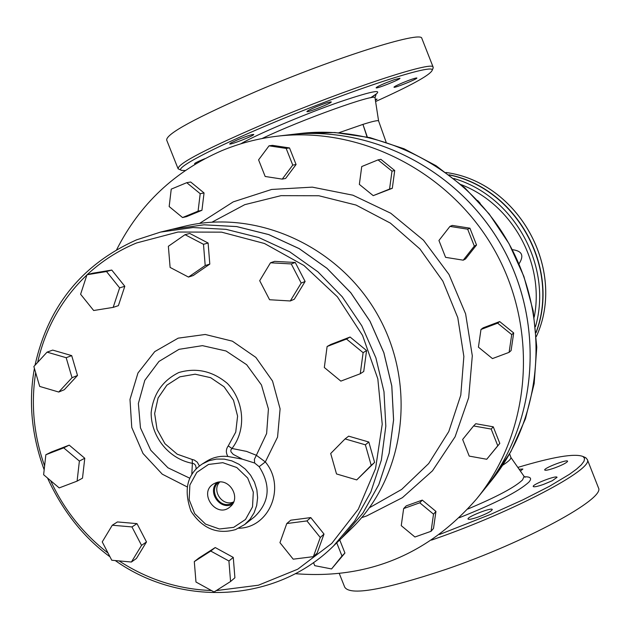 <?xml version="1.0" encoding="UTF-8"?>
<svg xmlns="http://www.w3.org/2000/svg" width="630" height="630" viewBox="0 0 630 630"><rect width="100%" height="100%" fill="white"/><g stroke="black" fill="none" stroke-linecap="round" stroke-linejoin="round"><path stroke-width="0.94" d="M517.868 467.405C553.093 456.829 574.804 453.198 583.002 456.506L584.569 458.435L584.026 461.215L581.332 464.806L576.481 469.177L569.512 474.264L549.573 486.242L522.742 499.921L490.935 514.253L439.441 534.508M477.957 517.096C471.949 519.144 468.641 519.781 468.019 519.002C466.948 516.836 492.29 506.969 492.274 509.56C491.408 511.316 486.636 513.836 477.957 517.096M552.274 480.737L543.383 484.462C537.272 486.557 533.886 487.226 533.224 486.478C532.137 484.431 556.999 474.878 557.03 477.335L552.274 480.737M567.48 461.562C565.866 463.223 561.551 465.357 554.534 467.972C548.62 470.004 545.344 470.681 544.706 469.996C543.666 468.129 567.567 458.955 567.575 461.223L567.48 461.562M519.151 469.255L522.876 469.019L520.404 471.067M502.622 465.271C508.394 461.593 511.151 458.994 510.898 457.467L524.081 476.374L522.585 479.887C514.978 487.195 496.731 496.905 467.838 509.024M262.025 138.545C300.872 119.873 376.346 92.862 375.007 97.815L375.047 98.02M370.605 97.776L376.181 94.012L375.015 97.823L378.583 120.881C377.85 120.165 372.637 121.338 362.935 124.394L338.775 132.78M185.267 170.525L181.684 170.415C173.345 168.942 210.743 148.893 270.191 124.015C350.8 89.956 437.598 61.834 432.022 70.631C429.345 75.435 410.54 85.735 375.606 101.524M196.206 163.548L194.568 163.729C194.576 163.249 197.198 161.902 202.419 159.681L204.852 158.689M230.919 142.931L237.982 139.632C246.739 136.08 251.992 134.347 253.732 134.426C255.158 135.237 229.974 145.207 229.627 143.979L230.919 142.931M315.827 106.99C324.481 103.47 329.624 101.769 331.246 101.895C332.624 102.745 307.188 112.904 306.897 111.62C306.975 111.037 309.952 109.494 315.827 106.99M394.349 79.648L399.94 78.254C401.216 79.081 376.33 89.09 376.118 87.838C376.252 87.239 379.307 85.664 385.292 83.121L394.349 79.648M416.603 77.939L416.855 78.002C418.036 78.758 394.128 88.381 393.97 87.216C394.12 86.649 397.097 85.137 402.885 82.68C409.862 79.821 414.438 78.246 416.603 77.939M375.267 99.359L377.063 99.099L375.417 100.264M421.966 38.69L421.816 38.312C421.415 30.531 334.932 57.7 256.575 91.279C195.694 117.763 165.737 134.056 166.706 140.159L177.888 168.234M432.975 68.418L433.133 67.111C433.196 60.527 347.185 88.736 268.719 121.913C207.727 148.026 177.526 163.643 178.109 168.785L181.117 170.171M339.31 573.591L344.665 587.034C349.697 596.004 383.481 590.113 446.024 569.347C526.042 541.981 605.32 498.669 598.5 487.959L598.248 487.321M431.487 540.115L434.078 539.209C513.993 511.45 593.728 469.145 587.357 459.593L585.758 457.695L584.364 457.097M484.415 489.266L484.423 489.25C537.138 424.47 545.572 325.238 502.945 248.007C460.42 170.714 372.031 124.842 289.107 134.804L283.114 135.6M367.306 137.009L362.935 124.394L367.062 136.962M449.316 174.967C516.521 188.606 560.409 268.254 536.043 332.356M449.946 226.398L452.308 225.422L469.917 228.186L476.532 244.999L465.523 258.977L463.239 260.174L474.319 246.109L467.665 229.186L449.946 226.398L438.937 240.495L445.575 257.339L463.239 260.174M469.917 228.186L467.665 229.186M476.532 244.999L474.319 246.109M478.422 347.161L492.447 358.588L509.103 352.351L511.717 334.617L497.621 323.166L480.981 329.474L478.422 347.161M497.621 323.166L499.684 321.576L483.139 327.844L480.981 329.474M499.684 321.576L513.694 332.947L511.717 334.617M513.694 332.947L511.095 350.571L509.103 352.351M462.648 439.472L469.216 456.096L486.746 459.27L497.771 445.764L491.18 429.069L473.595 425.943L462.648 439.472M491.18 429.069L493.266 426.817L475.792 423.714L473.595 425.943M493.266 426.817L499.81 443.402L497.771 445.764M499.81 443.402L486.746 459.27M403.649 508.567L401.247 525.648L414.926 537.004L431.07 531.295L433.519 514.167L419.777 502.795L403.649 508.567L406.248 505.858L422.281 500.11L419.777 502.795M422.281 500.11L435.944 511.41L433.519 514.167M435.944 511.41L433.503 528.436L431.07 531.295M339.727 539.942L344.933 553.03L341.98 556.006L336.743 542.84M344.933 553.03L331.561 568.945L341.98 556.006M313.496 562.558L314.74 565.661L331.561 568.945M186.74 182.684L190.677 181.999L204.049 192.953L201.939 210.294L198.08 211.16L200.198 193.701L186.74 182.684L171.242 189.134L169.171 206.545L182.558 217.547L198.08 211.16M204.049 192.953L200.198 193.701M201.939 210.294L186.511 216.649L182.558 217.547M269.041 145.821L272.507 145.365L289.517 147.94L296.076 164.517L285.618 178.447L282.24 179.117L292.761 165.099L286.154 148.412L269.041 145.821L258.584 159.862L265.175 176.479L282.24 179.117M296.076 164.517L292.761 165.099M289.517 147.94L286.154 148.412M378.047 159.886L380.866 159.327L394.719 170.525L392.301 188.315L373.228 195.647L389.56 189.055L391.994 171.147L378.047 159.886L361.738 166.548L359.352 184.401L373.228 195.647M392.301 188.315L389.56 189.055M394.719 170.525L391.994 171.147M172.108 229.296L184.228 226.359C256.599 208.498 340.168 246.401 378.599 316.528C417.351 386.474 404.759 477.367 351.005 529.003L342.051 537.689M295.312 573.686C367.896 579.49 428.392 554.495 476.784 498.692C530.61 432.542 539.209 331.073 495.59 252.055C452.088 172.982 361.714 126.047 277.043 136.222C257.772 138.521 239.298 143.364 221.618 150.751C174.73 171.218 139.765 204.159 116.707 249.575M172.132 229.288L204.065 224.8L236.667 226.564L268.774 234.581L299.226 248.63L326.915 268.246L350.815 292.737L370.03 321.245L383.867 352.721L391.813 386.009L393.6 419.895L389.206 453.143L378.835 484.572L362.919 513.072L342.066 537.673M277.043 136.222L289.068 134.804C371.999 124.842 460.396 170.714 502.921 248.015C545.556 325.253 537.122 424.486 484.407 489.274L476.784 498.692M47.053 352.139L52.707 350.099L71.702 355.619L66.181 357.706L47.053 352.139L33.855 366.518L39.698 386.426L58.747 392.041L72.025 377.709L66.181 357.706M71.702 355.619L77.498 375.472L72.025 377.709M77.498 375.472L64.299 389.71L58.747 392.041M86.979 274.767L92.389 273.27L111.77 270.057L124.811 286.28L119.629 287.871L106.494 271.53L86.979 274.767L80.608 294.249L93.673 310.519L113.172 307.385L119.629 287.871M111.77 270.057L106.494 271.53M124.811 286.28L118.393 305.652L113.172 307.385M185.031 234.675L189.787 233.462L208.113 243.023L209.806 264.104L205.199 265.553L203.49 244.306L185.031 234.675L168.368 246.275L170.108 267.427L188.472 277.074L205.199 265.553M208.113 243.023L203.49 244.306M209.806 264.104L193.197 275.546L188.472 277.074M270.49 262.789L274.641 261.356L295.265 262.482L305.117 281.476L294.297 299.242L290.296 300.967L301.187 283.067L291.265 263.931L270.49 262.789L259.694 280.697L269.577 299.738L290.296 300.967M305.117 281.476L301.187 283.067M295.265 262.482L291.265 263.931M327.112 346.5L330.844 344.437L350.083 337.026L366.581 350.564L363.738 371.48L360.258 373.755L363.116 352.682L346.492 339.042L327.112 346.5L324.324 367.503L340.846 381.118L360.258 373.755M350.083 337.026L346.492 339.042M366.581 350.564L363.116 352.682M345.082 438.913L348.658 436.157L368.818 442.016L374.598 462.412L356.738 479.91L371.212 465.373L365.376 444.819L345.082 438.913L330.695 453.498L336.522 473.949L356.738 479.91M368.818 442.016L365.376 444.819M374.598 462.412L371.212 465.373M279.948 542.658L293.202 559.18L313.362 556.652L320.276 537.508L306.944 520.923L286.776 523.546L279.948 542.658M306.944 520.923L310.779 517.584L290.745 520.199L286.776 523.546M310.779 517.584L324.009 534.051L320.276 537.508M324.009 534.051L317.142 553.061L313.362 556.652M194.3 561.606L195.977 582.025L214.066 591.98L230.564 581.506L228.918 560.999L210.735 551.053L194.3 561.606L198.891 558.03L215.224 547.541L210.735 551.053M215.224 547.541L233.273 557.408L228.918 560.999M233.273 557.408L234.903 577.773L230.564 581.506M112.282 525.231L102.241 541.894L111.778 560.251L131.41 562.023L141.545 545.367L131.961 526.932L112.282 525.231L117.44 521.939L136.986 523.624L131.961 526.932M136.986 523.624L146.499 541.926L141.545 545.367M146.499 541.926L136.427 558.463L131.41 562.023M45.848 454.742L51.463 451.97L69.221 445.134L63.717 447.867L45.848 454.742L43.627 474.729L59.204 487.911L77.096 481.131L79.38 461.073L63.717 447.867M69.221 445.134L84.774 458.246L79.38 461.073M84.774 458.246L82.499 478.162L77.096 481.131M219.72 482.037C211.2 490.652 222.681 507.048 233.651 501.929M233.391 502.519L230.997 503.748C218.807 508.914 208.05 489.36 219.075 482.084M215.862 482.816C228.989 477.162 241.487 497.55 230.407 506.559C216.547 519.703 197.261 492.156 214.279 483.533L215.862 482.816M217.185 482.407C206.774 491.683 220.209 510.883 232.446 504.189M35.012 365.258C48.148 306.18 81.939 264.403 136.379 239.92L160.493 232.1L172.084 229.296L204.018 224.816L236.62 226.58L268.726 234.596L299.187 248.645L326.883 268.254L350.776 292.761L369.999 321.261L383.835 352.737L391.781 386.032L393.569 419.919L389.175 453.167L378.803 484.596L362.88 513.103L342.027 537.705L333.475 546.005L354.666 520.994L370.842 492.006L381.37 460.042L385.82 426.203L383.985 391.718L375.882 357.832L361.801 325.781L342.232 296.761L317.914 271.814L289.737 251.835L258.757 237.526L226.099 229.351L192.953 227.548L160.493 232.1L136.427 239.904M238.762 528.239C269.577 527.767 286.256 486.762 265.325 461.932L259.158 466.68L254.654 463.026L242.4 459.175L227.879 456.459C220.091 455.703 212.948 457.333 206.459 461.341L202.293 463.979C187.118 474.083 183.369 489.856 191.055 511.284C202.458 528.649 217.311 534.744 235.604 529.578L244.7 524.53L250.071 519.215L254.126 512.773L256.686 505.488L257.615 497.716L256.867 489.825L254.473 482.178L250.551 475.154L245.283 469.074L238.927 464.239L231.777 460.861L224.185 459.113L216.5 459.065L209.081 460.711L202.293 463.979M199.442 465.995L197.253 462.152L194.276 460.058L192.197 459.475L192.37 463.341C194.938 463.625 196.174 465.523 196.088 469.051M192.197 459.475L177.243 454.198L164.958 443.701L157.067 429.471L154.649 413.501L158.075 398.002L166.879 385.174L179.841 376.834L195.15 374.196L210.633 377.677L224.067 386.788L233.502 400.255L237.589 416.123L235.738 432.109L228.241 445.922L231.982 448.473C246.44 429.912 244.487 401.373 227.414 383.465C212.601 371.046 196.403 367.408 178.794 372.543C162.453 380.646 153.232 394.073 151.137 412.839C151.129 437.015 169.076 459.026 192.37 463.341L191.796 474.579M242.4 459.175L233.25 454.395L230.95 451.781L230.824 449.985L231.982 448.473L246.566 451.395L256.355 455.285L254.394 459.301L254.654 463.026M187.102 486.864L162.264 474.177L143.002 453.482L131.757 427.447L129.993 399.412L137.97 372.991L154.744 351.619L178.188 338.152L205.262 334.475L232.375 341.169L255.867 357.407L272.53 381.04L280.098 408.862L277.562 437.094L265.325 461.932L256.355 455.285L266.624 433.534L268.419 408.988L261.45 384.954L246.661 364.707L226.052 350.997L202.45 345.649L179.046 349.319L158.949 361.447L144.79 380.347L138.364 403.491L140.459 427.849L150.775 450.253L167.974 467.806L189.827 478.225M536.075 332.679C560.881 268.372 516.679 188.142 449.056 174.77M480.217 203.325L477.642 200.513M518.955 263.923C524.357 255.591 522.112 250.842 512.229 249.669M461.278 184.677C512.347 204.372 544.856 263.364 534.232 317.055M459.286 517.734C495.771 503.22 518.97 491.337 528.909 482.084C532.145 478.398 530.673 476.642 524.475 476.808M370.786 97.745C386.403 88.2 375.567 89.751 338.263 102.406C302.778 114.888 256.103 134.765 240.794 143.821M299.675 133.56C381.055 123.787 467.72 168.73 509.379 244.456C551.148 320.127 542.855 417.399 491.124 480.981L510.938 451.537L525.452 418.769L534.169 383.639L536.768 347.193L533.201 310.968L523.884 276.428L509.064 243.755L489.156 213.916L464.751 187.764L436.062 165.721L404.066 148.782L369.983 137.623L334.829 132.52L299.675 133.56L289.107 134.804M535.492 326.616C552.919 266.309 514.159 195.977 453.868 178.495M212.066 222.138L244.771 204.663L281.035 195.654L318.835 195.749L356.021 205.049L390.395 223.122L419.934 248.976L442.851 281.122L457.782 317.662L463.861 356.438L460.782 395.16L448.78 431.558L428.668 463.57L401.68 489.416L369.44 507.733M361.651 517.639L366.699 515.923L402.381 497.684L432.495 470.807L455.096 436.787L468.688 397.648L472.303 355.793L465.609 313.842L448.993 274.475L423.494 240.219L390.75 213.231L352.887 195.19L312.33 187.141L271.625 189.457L233.265 201.86L199.529 223.43M87.137 274.719C101.643 261.182 118.109 250.606 136.537 242.975L178.022 232.029L221.587 232.155L264.482 243.503L303.951 265.498L337.381 296.809L362.557 335.436L377.827 378.858L382.229 424.242L375.535 468.626L358.312 509.174L331.782 543.383L297.746 569.205L258.418 585.215L216.248 590.601M211.42 590.523C178.251 589.294 147.467 579.419 119.062 560.905M108.037 553.053C83.089 533.657 63.937 509.512 50.589 480.619M44.604 465.932C33.744 435.338 30.768 404.255 35.666 372.684M37.635 362.4C45.462 328.041 61.897 298.88 86.924 274.924M233.667 527.357L219.405 528.987L205.522 524.097L194.733 513.647L189.157 499.716L189.874 485.005L196.773 472.421L208.514 464.444L222.799 462.688L236.793 467.531L247.692 478.036L253.307 492.093L252.512 506.898L245.495 519.482L233.667 527.357M235.691 529.523L244.7 524.53L254.536 516.82C269.601 502.212 271.136 485.494 259.158 466.68M228.241 445.922C225.863 449.198 225.745 452.71 227.887 456.459M445.961 172.486C518.695 182.157 567.024 269.861 536.351 336.514M525.113 477.28L524.073 476.367M432.022 70.631L433.235 67.812M421.816 38.312L433.133 67.111M583.002 456.506L585.758 457.695M587.357 459.593L598.5 487.959M510.906 457.467L509.623 453.876M484.423 489.25L491.124 480.981M386.095 142.096L378.575 120.881M333.475 546.005C276.405 602.674 181.479 607.548 115.251 560.566M109.99 556.81C83.53 537.39 62.709 511.135 47.533 478.036M44.171 469.799C31.61 435.511 28.358 401.719 34.414 368.416M445.953 172.478C518.726 182.133 567.063 269.853 536.351 336.522"/></g></svg>
